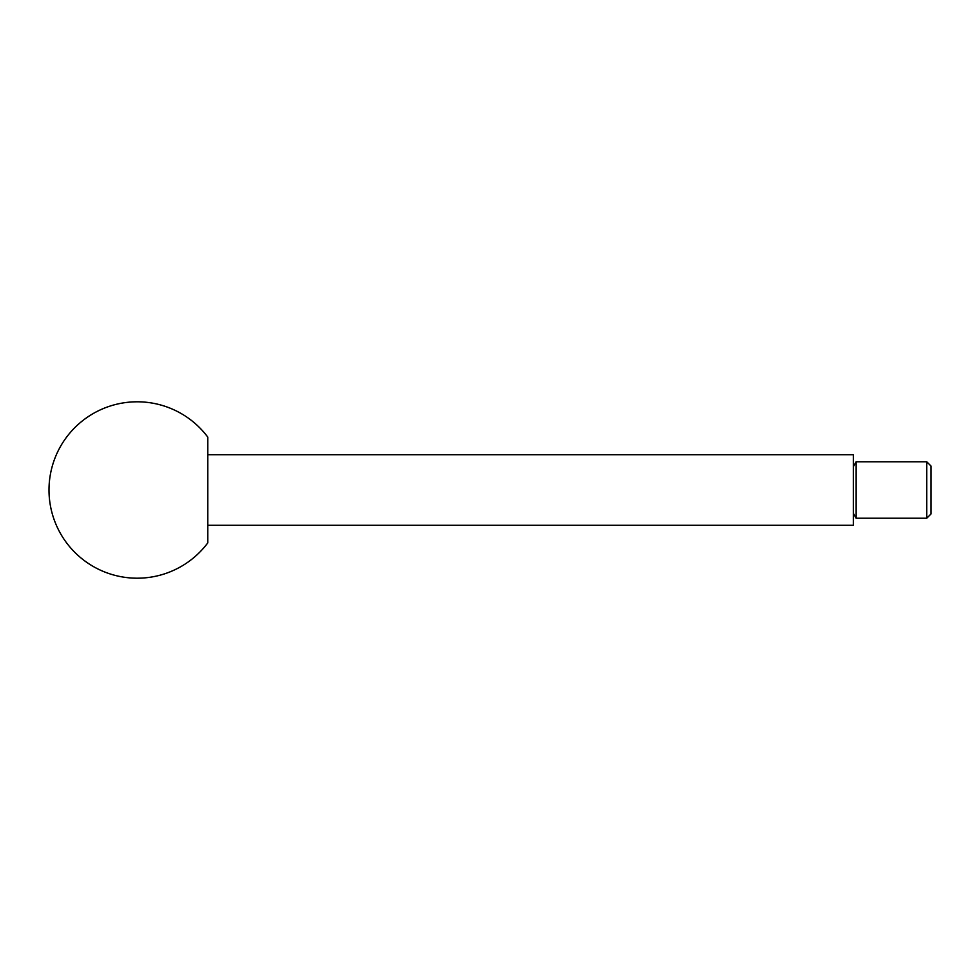 <?xml version="1.0" encoding="UTF-8"?>
<svg xmlns="http://www.w3.org/2000/svg" width="980" height="980" viewBox="0 0 980 980"><rect width="100%" height="100%" fill="white"/><g stroke="black" fill="none" stroke-linecap="round" stroke-linejoin="round"><path stroke-width="1.47" d="M926.762 518.224L931 513.986L931 466.015L926.762 461.776L926.762 518.224L856.14 518.224L856.14 461.776L853.384 466.554M207.76 454.72L853.384 454.72L853.384 525.28L207.76 525.28M207.76 490L207.76 542.92A88.2 88.2 0 0 1 49 490A88.2 88.2 0 0 1 207.76 437.08L207.76 490M853.384 513.447L856.14 518.224M926.762 461.776L856.14 461.776"/></g></svg>
